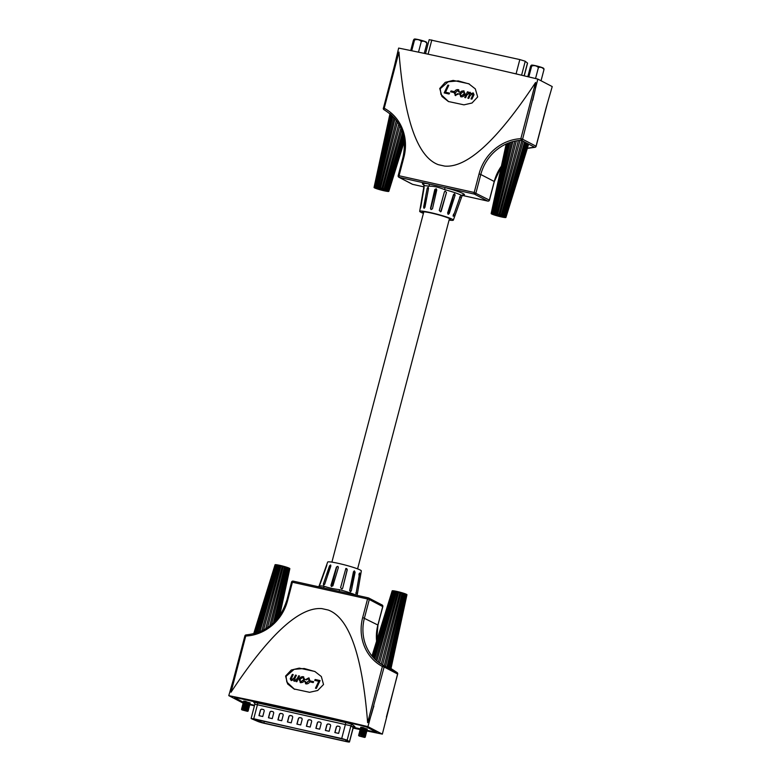 <?xml version="1.0" encoding="UTF-8"?>
<svg xmlns="http://www.w3.org/2000/svg" width="781" height="781" viewBox="0 0 781 781"><rect width="100%" height="100%" fill="white"/><g stroke="black" fill="none" stroke-linecap="round" stroke-linejoin="round"><path stroke-width="1.17" d="M425.528 53.645L429.189 39.665L519.824 59.581L525.057 61.172L527.478 63.027A5.594 0.517 14.7 0 1 527.565 63.163L524.236 75.835M414.194 39.177A9.44 9.44 0 0 1 414.438 39.05A6.268 0.576 14.7 0 1 419.748 39.919A6.268 0.576 14.7 0 1 426.123 41.949A6.268 0.576 14.7 0 1 426.494 42.213A9.44 9.44 0 0 1 426.777 42.652A6.883 0.937 105.4 0 1 426.885 43.424A6.883 5.408 98 0 0 421.291 41.52A6.883 6.346 -62.5 0 0 414.535 40.016A6.883 0.937 -74.6 0 0 414.194 39.177A6.883 0.937 -74.6 0 0 413.374 40.417L410.718 50.55M424.268 53.381L426.885 43.424M418.499 52.171L421.291 41.52M411.724 50.755L414.535 40.016M546.3 107.114L552.226 86.574L537.826 79.086L522.596 139.213L536.039 146.213L546.3 107.114M394.6 65.213L398.652 48.08C442.124 56.896 488.515 67.234 537.826 79.086M439.742 88.478L441.968 96.473L448.382 101.51L463.963 104.849L472.027 103.004L477.679 96.932L475.317 88.878L468.727 83.743L453.136 80.404L445.258 82.337L439.742 88.478M393.683 69.118L396.982 56.427L398.954 52.034C404.275 119.386 417.415 156.942 438.366 164.693L444.692 166.099C467.175 168.022 497.477 140.15 535.59 82.474C536.469 87.062 533.823 94.521 532.847 100.124M469.147 83.967L458.271 80.902L448.235 81.78L440.23 88.741L440.982 94.481L448.645 101.647M444.692 166.099L438.366 164.693M461.141 96.824L459.521 93.945L461.22 91.289L463.514 90.811L465.085 93.779C464.48 95.917 463.162 96.932 461.141 96.824L460.536 96.6M461.239 96.873L459.618 93.993L461.317 91.338L464.129 91.026M453.995 91.572L453.556 92.47L450.608 91.816L451.047 90.918L453.995 91.572M449.534 93.124L449.085 94.023L444.164 92.929L447.884 85.109L448.782 85.314L445.502 92.226L449.534 93.124L445.502 92.226M455.606 95.585L454.21 92.773C454.796 90.557 456.114 89.512 458.164 89.62L459.599 92.051L458.691 91.953L457.891 90.332L455.069 93.046L455.801 94.852L457.832 93.642L458.691 93.945L455.069 95.399M455.577 94.784L457.832 93.642M455.704 95.633L454.298 92.822C454.893 90.616 456.211 89.561 458.262 89.669L458.769 89.835M467.839 93.017L469.947 92.246L470.943 93.632L473.061 92.939L474.038 94.667L471.929 99.109L471.021 98.914L473.101 94.403L472.632 93.622L470.064 95.692L468.776 98.416L467.878 98.211L469.947 93.72L469.527 92.929L466.882 95.057L465.622 97.713L464.724 97.508L467.419 91.797L468.327 91.992L467.839 93.017L470.308 92.373M470.943 93.632L473.511 93.095M471.128 98.933L473.198 94.452L472.632 93.622M467.985 98.23L470.045 93.769L469.527 92.929M423.732 184.794A21.731 2.001 14.7 0 1 428.349 183.838L445.141 187.586L444.496 189.578C438.756 187.215 433.689 186.083 429.316 186.2A19.642 1.806 -165.3 0 0 423.985 186.083L423.556 184.58L424.239 184.99M449.095 220.076A17.397 1.601 -165.3 0 0 453.341 220.135A17.397 1.601 -165.3 0 0 452.267 219.217A17.397 1.601 -165.3 0 0 433.621 213.32A17.397 1.601 -165.3 0 0 419.68 211.3A17.397 1.601 -165.3 0 0 420.774 212.198A17.397 1.601 -165.3 0 0 423.409 213.34M460.38 196.08L453.273 216.337L460.341 196.07M412.719 184.355A1.396 0.527 -77.4 0 1 412.671 184.355A1.396 0.527 -77.4 0 1 412.622 184.336L399.169 177.346L428.349 183.838A2.099 1.533 -81 0 1 429.316 186.2M457.92 93.691L458.681 93.964M444.272 92.949L447.884 85.109M450.715 91.836L451.047 90.918M451.145 90.967L453.986 91.602M447.982 85.158L448.772 85.344M458.262 89.669L458.808 89.854M464.832 97.537L467.419 91.797M473.198 94.452L472.72 93.671L473.198 94.452M467.516 91.846L468.317 92.021M458.779 92.002L457.978 90.381M463.611 90.86L464.178 91.055M470.045 93.769L469.615 92.978L470.045 93.769M453.605 214.062L453.097 215.79M449.212 219.617A14.605 1.347 -165.3 0 0 450.637 219.422A14.605 1.347 -165.3 0 0 449.729 218.651A14.605 1.347 -165.3 0 0 434.09 213.701A14.605 1.347 -165.3 0 0 422.384 212.012A14.605 1.347 -165.3 0 0 423.302 212.764A14.605 1.347 -165.3 0 0 423.536 212.881M424.054 188.006C424.142 186.659 424.034 186.698 423.712 188.123L420.461 207.111C420.305 208.449 420.412 208.41 420.803 207.004L424.054 188.006C424.142 186.659 424.034 186.698 423.712 188.123L424.024 188.211M420.764 207.199L420.461 207.111C420.305 208.449 420.412 208.41 420.803 207.004M436.764 189.949L436.237 188.748L434.802 189.51L430.507 208.361L431.014 209.542L432.469 208.791L436.764 189.949M455.128 195.123L454.542 193.786L453.507 194.567L447.611 212.969L448.235 214.316L449.231 213.525L455.128 195.123L453.615 194.908L448.753 213.457A1.084 0.849 -82 0 1 448.021 214.248M446.488 192.438L445.121 191.12L444.418 191.862L439.293 210.499L440.669 211.817L446.488 192.438L441.236 211.114A1.084 1.064 -108.9 0 1 440.611 211.827M428.544 188.328L428.144 187.176L427.217 188.143L423.614 207.121L423.976 208.254L424.942 207.307L428.544 188.328M461.044 95.985L463.846 94.657L464.295 93.613L463.387 91.592M464.295 93.613L463.66 91.68M431.141 209.601A1.084 0.996 117.5 0 1 430.78 208.498L435.642 189.949L434.802 189.51M424.278 208.244A1.084 0.664 108.8 0 1 424.2 207.316L426.875 197.134M463.299 91.543L460.429 94.052L461.337 96.092L464.207 93.564M390.11 113.772L374.255 186.952A7.664 0.703 14.7 0 1 374.597 186.913L390.51 114.114M384.047 190.769A7.644 0.703 14.7 0 1 374.04 187.479A7.644 0.703 14.7 0 1 378.824 188.055A7.644 0.703 14.7 0 1 388.821 191.355A7.644 0.703 14.7 0 1 384.047 190.769M394.961 118.546L378.336 187.489A7.664 0.703 14.7 0 1 378.931 187.616A7.664 0.703 14.7 0 1 379.546 187.752L396.328 120.254M392.716 116.125L376.432 187.118A7.664 0.703 14.7 0 1 377.438 187.303L393.917 117.365M391.027 114.553L375.026 186.932A7.664 0.703 14.7 0 1 375.729 187.01L391.886 115.324M374.04 187.479L374.138 187.04A7.664 0.703 14.7 0 1 374.138 187.04A7.664 0.703 14.7 0 1 374.148 187.02L389.992 113.675M374.441 186.923L390.256 113.899M404.314 140.902L388.899 190.789A7.664 0.703 14.7 0 1 388.958 190.925A7.664 0.703 14.7 0 1 388.958 190.935L404.353 141.234M404.011 138.549L388.225 190.398A7.664 0.703 14.7 0 1 388.684 190.632L404.226 140.102M403.221 134.693L386.907 189.861A7.664 0.703 14.7 0 1 387.718 190.173L403.728 136.968M401.805 130.202L385.062 189.246A7.664 0.703 14.7 0 1 386.146 189.598L402.664 132.731M399.813 125.761L382.875 188.602A7.664 0.703 14.7 0 1 384.115 188.963L400.985 128.191M381.841 188.328L398.788 123.915L381.841 188.328A7.664 0.703 14.7 0 0 380.552 187.996L397.431 121.787M376.549 187.137L392.823 116.232M379.302 188.299A6.248 0.576 -165.3 0 0 375.397 187.831A6.248 0.576 -165.3 0 0 383.569 190.525A6.248 0.576 -165.3 0 0 387.474 191.003A6.248 0.576 -165.3 0 0 379.302 188.299M375.183 186.952L391.154 114.67M378.414 187.499L395.02 118.624M387.581 190.125L403.67 136.665M386.039 189.568L402.615 132.545M380.581 188.006L397.461 121.826M388.538 190.554L404.177 139.701M384.067 188.943L400.946 128.113M506.342 143.909L491.366 213.037A7.664 0.703 14.7 0 1 491.708 213.008L506.859 143.684M501.158 216.864A7.644 0.703 14.7 0 1 491.161 213.564A7.644 0.703 14.7 0 1 495.935 214.14A7.644 0.703 14.7 0 1 505.942 217.44A7.644 0.703 14.7 0 1 501.158 216.864M512.805 141.625L495.447 213.574A7.664 0.703 14.7 0 1 496.042 213.701A7.664 0.703 14.7 0 1 496.657 213.838L514.728 141.156M509.759 142.552L493.543 213.203A7.664 0.703 14.7 0 1 494.549 213.389L511.37 142.025M507.523 143.401L492.137 213.028A7.664 0.703 14.7 0 1 492.84 213.106L508.646 142.952M491.249 213.154A7.664 0.703 14.7 0 1 491.249 213.125L506.186 143.977M491.552 213.008L506.537 143.821M528.512 144.065L506.01 216.874A7.664 0.703 14.7 0 1 506.068 217.011L528.649 144.134M527.546 143.558L505.336 216.483A7.664 0.703 14.7 0 1 505.795 216.727L528.2 143.899M525.701 142.601L504.018 215.956A7.664 0.703 14.7 0 1 504.829 216.269L526.824 143.177M523.055 141.703L502.173 215.341A7.664 0.703 14.7 0 1 503.257 215.683L524.607 142.21M519.912 140.775L499.986 214.697A7.664 0.703 14.7 0 1 501.236 215.048L521.698 141.293M498.961 214.414L518.389 140.551L498.952 214.414A7.664 0.703 14.7 0 0 497.663 214.082L516.339 140.844M493.66 213.233L509.895 142.503M496.413 214.394A6.248 0.576 -165.3 0 0 492.508 213.916A6.248 0.576 -165.3 0 0 500.68 216.61A6.248 0.576 -165.3 0 0 504.585 217.089A6.248 0.576 -165.3 0 0 496.413 214.394M492.294 213.037L507.699 143.333M495.525 213.594L512.883 141.595M504.692 216.21L526.697 143.118M503.159 215.654L524.5 142.191M497.692 214.092L516.368 140.844M505.649 216.64L528.044 143.821M501.177 215.039L521.64 141.293M531.305 65.262A9.44 9.44 0 0 1 531.549 65.135A6.268 0.576 14.7 0 1 536.859 66.004A6.268 0.576 14.7 0 1 543.234 68.045A6.268 0.576 14.7 0 1 543.615 68.308A9.44 9.44 0 0 1 543.888 68.738A6.883 0.937 105.4 0 1 543.996 69.519A6.883 5.408 98 0 0 538.402 67.615A6.883 6.346 -62.5 0 0 531.656 66.112A6.883 0.937 -74.6 0 0 531.305 65.262A6.883 0.937 -74.6 0 0 530.484 66.502L527.819 76.684M540.93 80.707A6.883 5.408 98 0 0 541.077 80.648L543.996 69.519M535.541 78.539L538.402 67.615M528.815 76.928L531.656 66.112M402.088 593.296L384.223 665.861M382.602 664.992L400.907 592.964A7.664 0.703 -165.3 0 1 402.147 593.316L384.272 665.89M390.842 669.297L406.833 595.259A7.664 0.703 -165.3 0 0 406.852 595.229L406.96 594.741A7.644 0.703 -165.3 0 0 397.09 591.471A7.644 0.703 -165.3 0 0 392.179 590.866L392.023 591.344A7.664 0.703 -165.3 0 0 392.023 591.363A7.664 0.703 -165.3 0 1 392.033 591.324L372 655.991M378.297 662.122L397.568 592.105A7.664 0.703 -165.3 0 0 396.953 591.959A7.664 0.703 -165.3 0 0 396.357 591.832L376.803 660.911M399.872 592.681L381.235 664.172L399.882 592.681A7.664 0.703 -165.3 0 0 398.593 592.349L379.576 663.069M387.015 667.306L404.148 593.95A7.664 0.703 -165.3 0 0 403.084 593.609L385.55 666.544M389.153 668.419L405.681 594.526A7.664 0.703 -165.3 0 0 404.9 594.214L388.05 667.853M390.471 669.112L406.608 594.976A7.664 0.703 -165.3 0 0 406.179 594.741L389.846 668.79M406.852 595.229A7.664 0.703 -165.3 0 0 406.852 595.21A7.664 0.703 -165.3 0 0 406.803 595.122L390.754 669.258M406.462 594.888L390.315 669.024M404.041 593.921L386.917 667.257M398.613 592.349L379.595 663.079M372.478 656.567L392.531 591.227A7.664 0.703 -165.3 0 0 392.169 591.256L372.117 656.138M373.738 657.983L393.712 591.344A7.664 0.703 -165.3 0 0 392.98 591.256L372.947 657.114M375.72 659.955L395.45 591.637A7.664 0.703 -165.3 0 0 394.425 591.451L374.538 658.813M405.554 594.468L389.016 668.351M394.542 591.471L374.636 658.91M396.426 591.842L376.862 660.97M393.136 591.266L373.064 657.241M392.355 591.237L372.254 656.294M366.767 729.2L362.96 727.482L360.754 727.209L361.183 727.736M366.709 729.22L361.232 727.716L367.177 729.679L366.972 730.596L362.53 729.122L360.314 728.849L360.744 729.376M360.324 728.839L353.402 727.296L360.314 728.858L360.588 727.951M366.338 730.84L366.972 730.596M366.279 730.86L360.802 729.356L366.748 731.319L366.543 732.236L362.101 730.762L359.885 730.489L360.314 731.016M365.908 732.48L366.543 732.236M365.85 732.51L360.373 730.996L366.318 732.959L366.113 733.876L361.671 732.412L359.455 732.139L359.885 732.666M359.455 732.139L359.729 731.231M365.479 734.13L366.113 733.876M365.42 734.15L359.943 732.637L365.889 734.609L365.674 735.526L361.242 734.052L359.026 733.779L359.455 734.306M359.026 733.779L359.289 732.881M365.049 735.77L365.674 735.526M364.991 735.79L359.514 734.286L365.479 736.298L365.244 737.166L358.596 735.419L364.561 737.43L359.065 735.995M358.596 735.419L358.86 734.521M364.561 737.43L365.244 737.166M345.514 741.276L348.072 741.491L345.846 739.753L342.224 738.621L252.468 718.803L263.89 723.089L345.514 741.276L345.905 739.802M347.174 740.076L253.737 718.764L251.375 718.666L257.798 721.41A5.594 0.517 -165.3 0 0 264.368 723.343L345.993 741.53A5.594 0.517 -165.3 0 0 349.488 741.95A5.594 0.517 -165.3 0 0 349.4 741.813L347.174 740.076L350.913 725.813L254.86 704.179L254.499 702.871M273.653 713.229A1.396 1.289 -62.5 0 0 272.745 711.598L271.476 711.315A1.396 1.289 -62.5 0 0 269.865 712.379L268.449 717.768L272.247 718.608L273.653 713.229M264.173 711.11A1.396 1.289 -62.5 0 0 263.256 709.49L261.996 709.207A1.396 1.289 -62.5 0 0 260.376 710.271L258.96 715.65L262.758 716.499L264.173 711.11M281.726 720.726L283.142 715.337A1.396 1.289 -62.5 0 0 282.234 713.717L280.965 713.434A1.396 1.289 -62.5 0 0 279.344 714.498L277.938 719.877L281.726 720.726M291.215 722.835L292.631 717.456A1.396 1.289 -62.5 0 0 291.713 715.826L290.454 715.542A1.396 1.289 -62.5 0 0 288.833 716.607L287.418 721.995L291.215 722.835M300.705 724.953L302.11 719.565A1.396 1.289 -62.5 0 0 301.202 717.934L299.933 717.661A1.396 1.289 -62.5 0 0 298.322 718.725L296.907 724.104L300.705 724.953M310.184 727.062L311.599 721.683A1.396 1.289 -62.5 0 0 310.682 720.053L309.422 719.77A1.396 1.289 -62.5 0 0 307.802 720.834L306.396 726.223L310.184 727.062M319.673 729.181L321.079 723.792A1.396 1.289 -62.5 0 0 320.171 722.161L318.912 721.888A1.396 1.289 -62.5 0 0 317.291 722.952L315.875 728.331L319.673 729.181M329.152 731.289L330.568 725.91A1.396 1.289 -62.5 0 0 329.66 724.28L328.391 723.997A1.396 1.289 -62.5 0 0 326.77 725.061L325.365 730.44L329.152 731.289M338.642 733.398L340.057 728.019A1.396 1.289 -62.5 0 0 339.139 726.389L337.88 726.105A1.396 1.289 -62.5 0 0 336.26 727.17L334.844 732.558L338.642 733.398M311.033 720.189A1.396 1.289 -62.5 0 0 310.809 720.111L309.54 719.828A1.396 1.289 -62.5 0 0 307.919 720.892L306.523 726.252M282.585 713.854A1.396 1.289 -62.5 0 0 282.351 713.775L281.082 713.492A1.396 1.289 -62.5 0 0 279.471 714.556L278.065 719.906M330.012 724.417A1.396 1.289 -62.5 0 0 329.777 724.338L328.508 724.055A1.396 1.289 -62.5 0 0 326.897 725.119L325.492 730.469M292.065 715.962A1.396 1.289 -62.5 0 0 291.83 715.884L290.571 715.611A1.396 1.289 -62.5 0 0 288.95 716.675L287.545 722.025M339.491 726.535A1.396 1.289 -62.5 0 0 339.266 726.457L337.997 726.174A1.396 1.289 -62.5 0 0 336.377 727.238L334.971 732.588M320.522 722.308A1.396 1.289 -62.5 0 0 320.288 722.23L319.029 721.947A1.396 1.289 -62.5 0 0 317.408 723.011L316.002 728.361M301.554 718.081A1.396 1.289 -62.5 0 0 301.32 718.003L300.06 717.719A1.396 1.289 -62.5 0 0 298.44 718.784L297.034 724.133M263.607 709.626A1.396 1.289 -62.5 0 0 263.382 709.548L262.113 709.265A1.396 1.289 -62.5 0 0 260.493 710.329L259.097 715.679M273.096 711.735A1.396 1.289 -62.5 0 0 272.862 711.667L271.603 711.384A1.396 1.289 -62.5 0 0 269.982 712.448L268.576 717.798M250.193 702.92L243.701 701.211M367.041 730.342L376.374 732.148L367.168 727.277L361.935 725.686L237.365 697.941L235.003 697.843L243.36 702.187M249.93 704.247L254.567 705.282L249.92 704.267M367.304 729.005L360.812 727.306M284.44 567.055L269.67 626.196M267.493 627.748L283.22 566.713A7.664 0.703 -165.3 0 1 284.489 567.065L269.728 626.147M279.657 615.789L289.839 568.646A7.644 0.703 -165.3 0 0 279.442 565.268A7.644 0.703 -165.3 0 0 275.058 564.77L253.669 633.83M261.752 630.989L279.901 565.883A7.664 0.703 -165.3 0 0 279.305 565.756A7.664 0.703 -165.3 0 0 278.729 565.629L259.761 631.858M265.677 628.89L282.185 566.44A7.664 0.703 -165.3 0 0 280.906 566.118L263.461 630.14M273.516 622.935L286.568 567.709A7.664 0.703 -165.3 0 0 285.455 567.357L271.466 624.761M276.64 619.665L288.238 568.304A7.664 0.703 -165.3 0 0 287.379 567.982L275 621.451M278.778 617.01L289.331 568.783A7.664 0.703 -165.3 0 0 288.804 568.539L277.733 618.357M279.647 615.809L289.741 569.115A7.664 0.703 -165.3 0 0 289.605 568.958L279.334 616.248M289.185 568.705L278.544 617.322M286.481 567.68L273.379 623.053M287.974 576.466L279.393 616.17M280.935 566.127L263.5 630.121M254.108 633.723L275.234 565.151A7.664 0.703 -165.3 0 0 274.961 565.2L253.727 633.811M255.699 633.284L276.249 565.21A7.664 0.703 -165.3 0 0 275.605 565.151L254.674 633.576M258.316 632.425L277.86 565.464A7.664 0.703 -165.3 0 0 276.894 565.298L256.744 632.961M288.111 568.256L276.454 619.88M277.03 565.317L256.9 632.913M278.807 565.649L259.868 631.819M275.771 565.161L254.86 633.528M275.166 565.151L253.923 633.762M249.656 703.115L245.605 701.338L243.633 701.113L244.062 701.641M249.598 703.134L244.121 701.621L250.066 703.593L249.861 704.501L245.175 702.978L243.203 702.763L243.633 703.29M243.203 702.763L243.477 701.855M249.227 704.755L249.861 704.501M249.168 704.774L243.692 703.261L249.637 705.233L249.432 706.151L244.746 704.628L242.774 704.403L243.203 704.931M242.774 704.403L243.047 703.505M248.797 706.395L249.432 706.151M248.739 706.414L243.262 704.911L249.207 706.873L248.993 707.791L244.316 706.268L242.344 706.044L242.774 706.571M242.344 706.044L242.608 705.145M248.368 708.035L248.993 707.791M248.309 708.064L242.832 706.551L248.778 708.513L248.563 709.431L243.887 707.908L241.915 707.693L242.344 708.211M247.938 709.685L248.563 709.431M247.88 709.704L242.403 708.191L248.348 710.163L248.133 711.081L243.457 709.548L241.485 709.333L241.954 709.9L247.44 711.345L241.954 709.9M241.485 709.333L241.749 708.426M382.719 606.593L369.296 599.505L364.434 618.035A43.746 40.358 -62.5 0 0 383.52 665.49L396.963 672.49A1.396 1.289 117.5 0 1 397.578 674.003L384.125 667.013L367.939 726.642L382.348 734.13L397.549 674.101M382.348 734.13L366.348 730.85M360.217 729.571L353.129 728.077M254.43 705.819L248.504 704.413M367.939 726.642C318.628 714.791 272.237 704.452 228.774 695.637L243.174 703.134M228.774 695.637L233.597 678.904M367.031 730.362L376.823 732.275L367.47 727.326L362.247 725.734L236.916 697.814L234.554 697.716L243.33 702.285M323.529 684.517L321.342 676.541L314.831 671.455L299.25 668.116L291.284 670.02L285.592 676.063L287.623 683.941L293.968 688.949L309.559 692.298L317.691 690.492L323.529 684.517M373.874 706.102C371.981 711.413 370.672 719.076 367.636 722.689C362.316 655.337 349.185 617.781 328.225 610.029L321.909 608.624C299.426 606.7 269.123 634.572 231 692.249L231.401 687.602L234.7 675.096M315.104 671.601L304.219 668.497L294.134 669.346L286.08 676.317L286.812 682.028L294.378 689.154M300.841 682.75L299.269 679.782C299.875 677.635 301.193 676.619 303.213 676.736L304.736 679.568L303.038 682.223L300.744 682.701L299.182 679.734C299.777 677.586 301.095 676.571 303.116 676.688L303.721 676.902M300.744 682.701L300.129 682.477M310.262 681.94L310.701 681.042L313.659 681.696L313.21 682.594L310.262 681.94M314.733 680.388L315.173 679.49L320.093 680.583L316.373 688.393L315.475 688.198L318.765 681.286L314.733 680.388M305.664 679.607L308.651 677.918L310.057 680.739C309.461 682.945 308.144 684 306.093 683.892L304.658 681.462L305.576 681.559L306.377 683.18L309.188 680.466L308.456 678.65L306.435 679.86L305.576 679.558L309.188 678.113M306.093 683.892L305.498 683.678M306.113 683.092L309.188 680.466M294.32 681.266L293.314 679.88L291.196 680.573L290.22 678.845L292.338 674.393L293.236 674.599L291.157 679.109L291.625 679.89L294.193 677.82L295.482 675.096L296.38 675.301L294.31 679.792L294.74 680.583L297.376 678.455L298.635 675.799L299.533 676.004L296.839 681.715L295.94 681.52L296.419 680.495L293.959 681.139M291.157 679.109L291.723 679.939L294.291 677.869L295.482 675.096M294.31 679.792L294.827 680.632L297.473 678.504L298.635 675.799M322.416 587.634L293.236 581.142A1.396 0.527 102.6 0 0 293.187 581.123L368.329 597.865A1.396 0.527 102.6 0 0 367.548 598.978L292.406 582.236L287.545 600.765A45.142 41.647 117.5 0 1 245.742 636.037L231 692.249M322.729 587.702A2.099 1.533 99 0 0 324.349 586.306A19.642 1.806 14.7 0 0 319.029 586.17L327.659 562.086A17.397 1.601 14.7 0 1 341.727 564.155A17.397 1.601 14.7 0 1 360.226 570.023A17.397 1.601 14.7 0 1 361.32 570.911L357.142 595.366M359.699 573L355.99 594.019L359.66 572.99M368.281 597.855L339.208 591.383L339.53 589.694A19.642 1.806 14.7 0 1 355.599 595.024M295.579 675.145L296.37 675.321M294.408 681.315L293.314 679.88M310.369 681.959L310.701 681.042M310.799 681.091L313.64 681.725M303.213 676.736L303.77 676.932M291.293 680.622L290.22 678.845M314.841 680.407L315.173 679.49M298.723 675.848L299.523 676.024M309.286 680.515L308.554 678.699M315.27 679.538L320.083 680.602M290.317 678.894L290.581 677.986M296.038 681.54L296.419 680.495M306.191 683.941L304.658 681.462M290.669 678.035L292.338 674.393M304.756 681.51L305.566 681.598M291.254 679.158L291.723 679.939L291.254 679.158M308.749 677.967L309.237 678.142M315.583 688.217L318.765 681.286M292.426 674.442L293.226 674.628M294.408 679.841L294.827 680.632L294.408 679.841M324.349 586.306C328.332 587.761 333.389 588.894 339.53 589.694M359.24 573.43L358.918 574.953M349.663 590.416L350.396 591.773L351.284 590.973L355.111 572.278L354.418 570.921L353.49 571.721L349.663 590.416M330.949 585.36L331.388 586.511L332.911 585.799L338.358 567.543L337.89 566.381L336.396 567.113L330.949 585.36L331.798 585.799L336.66 567.25A1.084 0.996 117.5 0 1 338.007 566.45M320.132 584.042L319.868 583.973C319.478 585.233 319.595 585.203 320.21 583.856L326.683 565.756C327.005 564.468 326.897 564.507 326.341 565.874L319.868 583.973C319.478 585.233 319.595 585.203 320.21 583.856M326.683 565.756C327.005 564.468 326.897 564.507 326.341 565.874L326.614 565.942M323.373 583.993L323.598 585.076L324.701 584.178L330.832 566.059L330.558 564.956L329.504 565.874L323.373 583.993L324.603 584.403M340.575 587.712L341.971 589.011L342.644 588.278L347.242 569.827L345.846 568.519L340.575 587.712M300.695 681.881L303.926 679.499L303.018 677.469M301.056 682.018L303.829 679.45L303.311 677.566M327.542 575.763L330.09 566.069A1.084 0.664 108.8 0 1 330.793 565.151M345.798 568.539A1.084 1.064 -108.9 0 1 347.125 569.866L342.644 588.278M354.193 570.931A1.084 0.849 -82 0 1 354.633 572.209L349.771 590.758L351.284 590.973M302.93 677.42L300.509 678.904L300.06 679.948L300.744 681.911M525.242 61.289L521.591 75.21M519.824 59.581L516.085 73.853L518.76 74.546M527.478 63.027L524.119 75.806M431.815 39.977L428.086 54.182M511.233 72.77L516.085 73.853A1.396 0.527 -77.4 0 1 516.065 73.912M536.01 146.301L536.039 146.213A1.396 1.289 117.5 0 1 534.751 147.297L521.298 140.307A43.746 40.358 -62.5 0 0 480.793 174.495L494.246 181.485A43.746 40.358 117.5 0 1 501.402 166.158M398.954 52.034L384.213 108.247A45.142 41.647 117.5 0 1 403.904 157.225L399.042 175.745L474.194 192.487L479.056 173.958A45.142 41.647 117.5 0 1 520.849 138.686L522.596 139.213A1.396 1.289 117.5 0 1 521.298 140.307L520.849 138.686L535.59 82.474M384.037 109.731A1.396 0.537 -62 0 1 384.027 109.731A1.396 1.289 117.5 0 1 383.422 108.217L395.498 61.777M384.213 108.247L383.334 108.139A1.396 1.396 0 0 0 384.027 109.731A1.396 0.537 -62 0 1 384.213 108.247M462.352 195.416L487.764 201.078L474.311 194.078L445.141 187.586A21.731 2.001 14.7 0 1 462.83 195.045M412.622 184.336L423.858 186.844L412.671 184.355A1.396 1.396 0 0 1 412.329 184.228A1.396 1.289 117.5 0 0 412.622 184.336M487.891 201.098A1.396 0.527 -77.4 0 1 487.813 201.098A1.396 0.527 -77.4 0 1 487.764 201.078A1.396 1.289 117.5 0 0 489.384 200.014L494.217 181.582M489.355 200.102L474.194 192.487A1.396 0.527 -77.4 0 0 474.311 194.078A1.396 1.289 117.5 0 0 475.932 193.014L480.793 174.495L479.056 173.958M534.956 147.277L534.751 147.297A43.746 40.358 117.5 0 0 527.341 148.341M403.904 157.225L403.123 157.186M384.027 109.731C400.936 120.225 407.272 136.021 403.035 157.118L398.173 175.647A1.396 1.396 0 0 0 398.876 177.238A1.396 1.289 117.5 0 0 399.169 177.346A1.396 0.527 -77.4 0 1 399.042 175.745L398.261 175.715M453.341 220.135L461.971 196.051A19.642 1.806 -165.3 0 0 460.761 195.016A19.642 1.806 -165.3 0 0 444.496 189.578M453.263 215.341L453.976 215.497M459.55 197.115L460.37 197.29M428.496 188.572L427.217 188.143M424.2 207.316L423.614 207.121M258.96 721.644L259.351 720.16M263.89 723.089L264.368 721.273M349.488 741.95L353.237 727.687A5.594 0.517 -165.3 0 0 353.139 727.55L350.913 725.813A1.396 1.357 -52.1 0 1 352.592 724.788L354.818 726.525A6.99 0.644 14.7 0 1 352.104 726.476M349.4 741.813L353.139 727.55A1.396 1.357 -52.1 0 1 354.818 726.525M341.746 738.367L345.495 724.104A1.396 0.527 -77.4 0 0 345.368 722.503A5.594 0.517 14.7 0 1 352.592 724.788M253.737 718.764L257.476 704.491A1.396 0.527 102.6 0 0 257.359 702.9L345.368 722.503M254.538 702.92A5.594 0.517 14.7 0 1 254.206 702.773A5.594 0.517 14.7 0 1 257.359 702.9M244.961 636.007L245.742 636.037L246.161 634.894A1.396 1.396 0 0 0 244.873 635.929L232.709 682.291M396.963 672.49A1.396 0.537 -62 0 1 396.973 672.49L391.008 668.536A43.746 40.358 117.5 0 0 396.963 672.49M367.636 722.689L382.387 666.476A1.396 0.537 118 0 1 383.52 665.49A1.396 1.289 117.5 0 1 384.125 667.013L382.387 666.476A45.142 41.647 117.5 0 1 362.687 617.498L367.548 598.978L369.296 599.505A1.396 1.289 117.5 0 0 368.671 597.982L382.124 604.982A1.396 1.289 117.5 0 1 382.739 606.505L377.858 625.122M376.598 641.181A43.746 40.358 117.5 0 1 377.877 625.025L362.687 617.498M246.249 634.914L246.161 634.894C266.467 632.659 279.969 621.246 286.676 600.657L287.545 600.765M381.831 604.875A1.396 1.289 117.5 0 1 382.124 604.982A1.396 1.396 0 0 1 382.827 606.573L377.965 625.103L376.647 640.996M286.754 600.726L291.528 582.128L292.406 582.236A1.396 0.527 102.6 0 1 293.187 581.123A1.396 1.396 0 0 0 291.528 582.128L291.616 582.206M359.153 574.094L359.856 574.25M355.745 592.964L356.517 593.14M330.09 566.069L329.504 565.874M527.331 148.39L534.839 147.326A1.396 1.396 0 0 0 536.127 146.281L547.403 103.307M462.352 195.426L487.813 201.098A1.396 1.396 0 0 0 489.472 200.082L494.324 181.563L501.343 166.421M468.727 83.743L469.508 84.153M462.323 194.967L463.084 194.947L461.971 196.051M398.876 177.238L412.329 184.228M419.68 211.3L423.985 186.083M423.819 211.797L331.905 562.144M449.495 218.534L357.591 568.88M366.728 729.151L367.177 729.679M366.299 730.791L366.748 731.319M360.119 729.62L359.885 730.489M365.869 732.441L366.318 732.959M365.44 734.081L365.889 734.609M365.01 735.722L365.459 736.249M251.121 718.442L254.86 704.179M353.734 726.72L353.237 727.687M249.617 703.066L250.066 703.593M249.188 704.706L249.637 705.233M248.758 706.346L249.207 706.873M248.329 707.996L248.778 708.513M242.139 706.825L241.915 707.693M247.889 709.636L248.348 710.163M247.44 711.345L248.094 711.11M386.4 716.997L397.666 674.081A1.396 1.396 0 0 0 396.973 672.49M293.968 688.949L294.749 689.359M319.029 586.17L317.916 587.263M339.188 591.383L338.456 591.207"/></g></svg>
